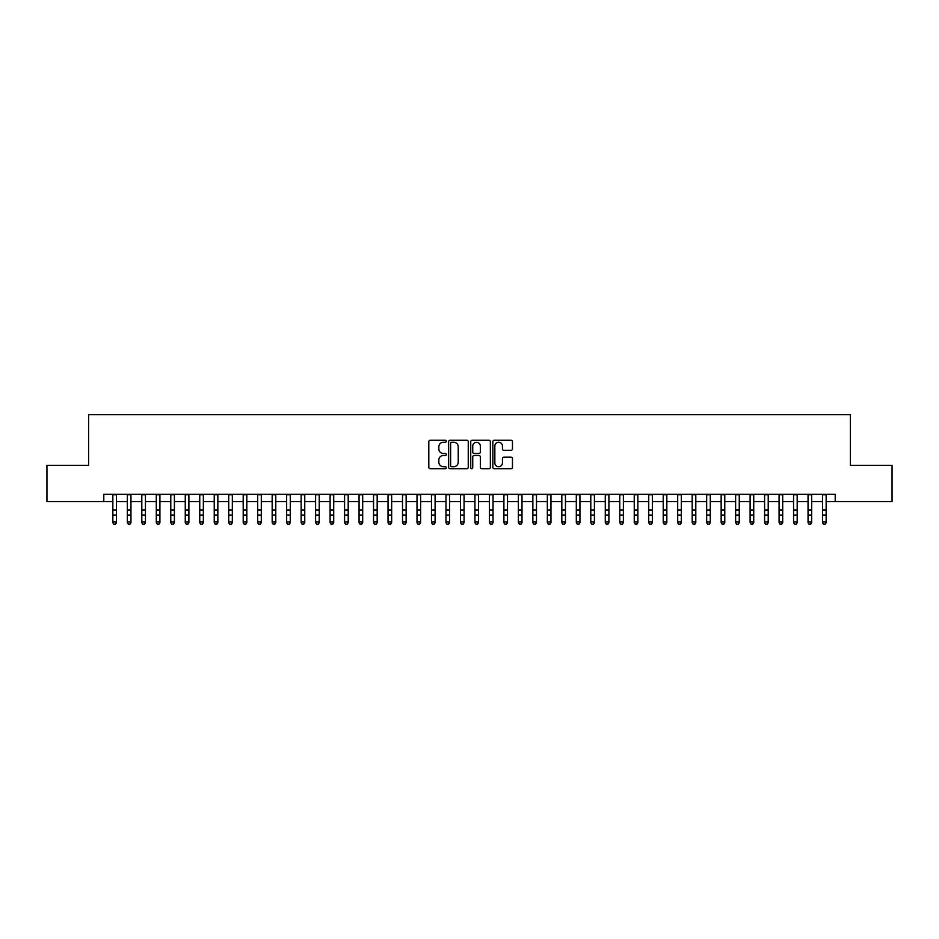 <?xml version="1.0" encoding="UTF-8"?>
<svg xmlns="http://www.w3.org/2000/svg" width="939" height="939" viewBox="0 0 939 939"><rect width="100%" height="100%" fill="white"/><g stroke="black" fill="none" stroke-linecap="round" stroke-linejoin="round"><path stroke-width="1.41" d="M446.33 441.26A0.998 0.998 0 0 0 445.332 440.274L430.226 440.274A1.42 1.42 0 0 0 428.806 441.694L428.806 467.282A1.42 1.42 0 0 0 430.226 468.702L445.332 468.702A0.998 0.998 0 0 0 446.33 467.704A0.998 0.998 0 0 0 445.332 466.706L443.372 466.706A4.554 4.554 0 0 1 438.83 462.164L438.83 460.028A4.554 4.554 0 0 1 443.372 455.485L445.332 455.485A0.998 0.998 0 0 0 446.33 454.488A0.998 0.998 0 0 0 445.332 453.49L443.372 453.49A4.554 4.554 0 0 1 438.83 448.936L438.83 446.811A4.554 4.554 0 0 1 443.372 442.257L445.332 442.257A0.998 0.998 0 0 0 446.33 441.26M511.051 450.297A1.42 1.42 0 0 0 512.471 448.865L512.471 441.694A1.42 1.42 0 0 0 511.051 440.274L494.266 440.274A1.42 1.42 0 0 0 492.846 441.694L492.846 467.282A1.42 1.42 0 0 0 494.266 468.702L511.051 468.702A1.42 1.42 0 0 0 512.471 467.282L512.471 458.608A1.42 1.42 0 0 0 511.051 457.187L503.867 457.187A1.42 1.42 0 0 0 502.447 458.608L502.447 462.904A3.803 3.803 0 0 1 498.644 466.706A3.803 3.803 0 0 1 494.841 462.904L494.841 446.06A3.803 3.803 0 0 1 498.644 442.257A3.803 3.803 0 0 1 502.447 446.06L502.447 448.865A1.42 1.42 0 0 0 503.867 450.297L511.051 450.297M103.795 501.555L46.95 501.555L46.95 465.345L88.595 465.345L88.595 414.662L850.405 414.662L850.405 465.345L892.05 465.345L892.05 501.555L835.205 501.555L835.205 494.313L103.795 494.313L103.795 501.555L112.844 501.555M468.256 441.694A1.42 1.42 0 0 0 466.836 440.274L450.063 440.274A1.42 1.42 0 0 0 448.642 441.694L448.642 467.282A1.42 1.42 0 0 0 450.063 468.702L466.836 468.702A1.42 1.42 0 0 0 468.256 467.282L468.256 441.694M472.164 440.274L488.937 440.274A1.42 1.42 0 0 1 490.358 441.694L490.358 467.282A1.42 1.42 0 0 1 488.937 468.702L481.766 468.702A1.42 1.42 0 0 1 480.345 467.282L480.345 456.906A1.42 1.42 0 0 0 478.913 455.485L474.16 455.485A1.42 1.42 0 0 0 472.74 456.906L472.74 467.704A0.998 0.998 0 0 1 471.742 468.702A0.998 0.998 0 0 1 470.744 467.704L470.744 441.694A1.42 1.42 0 0 1 472.164 440.274M116.471 501.555L127.328 501.555M130.955 501.555L141.812 501.555M145.439 501.555L156.297 501.555M159.923 501.555L170.781 501.555M174.408 501.555L185.265 501.555M188.892 501.555L199.749 501.555M203.364 501.555L214.233 501.555M217.848 501.555L228.717 501.555M232.332 501.555L243.201 501.555M246.816 501.555L257.685 501.555M261.3 501.555L272.169 501.555M275.784 501.555L286.653 501.555M290.268 501.555L301.137 501.555M304.752 501.555L315.61 501.555M319.237 501.555L330.094 501.555M333.721 501.555L344.578 501.555M348.205 501.555L359.062 501.555M362.689 501.555L373.546 501.555M377.173 501.555L388.03 501.555M391.657 501.555L402.514 501.555M406.141 501.555L416.998 501.555M420.613 501.555L431.482 501.555M435.097 501.555L445.966 501.555M449.581 501.555L460.45 501.555M464.066 501.555L474.934 501.555M478.55 501.555L489.419 501.555M493.034 501.555L503.903 501.555M507.518 501.555L518.387 501.555M522.002 501.555L532.859 501.555M536.486 501.555L547.343 501.555M550.97 501.555L561.827 501.555M565.454 501.555L576.311 501.555M579.938 501.555L590.795 501.555M594.422 501.555L605.279 501.555M608.906 501.555L619.763 501.555M623.39 501.555L634.248 501.555M637.863 501.555L648.732 501.555M652.347 501.555L663.216 501.555M666.831 501.555L677.7 501.555M681.315 501.555L692.184 501.555M695.799 501.555L706.668 501.555M710.283 501.555L721.152 501.555M724.767 501.555L735.636 501.555M739.251 501.555L750.108 501.555M753.735 501.555L764.592 501.555M768.219 501.555L779.077 501.555M782.703 501.555L793.561 501.555M797.188 501.555L808.045 501.555M811.672 501.555L822.529 501.555M826.156 501.555L835.205 501.555M451.624 442.257A0.998 0.998 0 0 0 450.626 443.255L450.626 465.721A0.998 0.998 0 0 0 451.624 466.706L453.69 466.706A4.554 4.554 0 0 0 458.232 462.164L458.232 446.811A4.554 4.554 0 0 0 453.69 442.257L451.624 442.257M480.345 446.131A3.803 3.803 0 0 0 476.543 442.328A3.803 3.803 0 0 0 472.74 446.131L472.74 452.07A1.42 1.42 0 0 0 474.16 453.49L478.913 453.49A1.42 1.42 0 0 0 480.345 452.07L480.345 446.131M116.471 494.313L116.471 522.753L115.38 524.338L113.936 524.021L115.38 524.338M112.844 494.313L112.844 521.943L116.471 521.943L115.38 524.021M113.936 524.338L112.844 522.753L113.936 524.021M130.955 494.313L130.955 522.753L129.864 524.338L128.42 524.021L129.864 524.338M127.328 494.313L127.328 521.943L130.955 521.943L129.864 524.021M128.42 524.338L127.328 522.753L128.42 524.021M145.439 494.313L145.439 522.753L144.348 524.338L142.904 524.021L144.348 524.338M141.812 494.313L141.812 521.943L145.439 521.943L144.348 524.021M142.904 524.338L141.812 522.753L142.904 524.021M159.923 494.313L159.923 522.753L158.832 524.338L157.388 524.021L158.832 524.338M156.297 494.313L156.297 521.943L159.923 521.943L158.832 524.021M157.388 524.338L156.297 522.753L157.388 524.021M174.408 494.313L174.408 522.753L173.316 524.338L171.872 524.021L173.316 524.338M170.781 494.313L170.781 521.943L174.408 521.943L173.316 524.021M171.872 524.338L170.781 522.753L171.872 524.021M188.892 494.313L188.892 522.753L187.8 524.338L186.356 524.021L187.8 524.338M185.265 494.313L185.265 521.943L188.892 521.943L187.8 524.021M186.356 524.338L185.265 522.753L186.356 524.021M203.364 494.313L203.364 522.753L202.284 524.338L200.84 524.021L202.284 524.338M199.749 494.313L199.749 521.943L203.364 521.943L202.284 524.021M200.84 524.338L199.749 522.753L200.84 524.021M217.848 494.313L217.848 522.753L216.768 524.338L215.313 524.021L216.768 524.338M214.233 494.313L214.233 521.943L217.848 521.943L216.768 524.021M215.313 524.338L214.233 522.753L215.313 524.021M232.332 494.313L232.332 522.753L231.252 524.338L229.797 524.021L231.252 524.338M228.717 494.313L228.717 521.943L232.332 521.943L231.252 524.021M229.797 524.338L228.717 522.753L229.797 524.021M246.816 494.313L246.816 522.753L245.736 524.338L244.281 524.021L245.736 524.338M243.201 494.313L243.201 521.943L246.816 521.943L245.736 524.021M244.281 524.338L243.201 522.753L244.281 524.021M261.3 494.313L261.3 522.753L260.22 524.338L258.765 524.021L260.22 524.338M257.685 494.313L257.685 521.943L261.3 521.943L260.22 524.021M258.765 524.338L257.685 522.753L258.765 524.021M275.784 494.313L275.784 522.753L274.704 524.338L273.249 524.021L274.704 524.338M272.169 494.313L272.169 521.943L275.784 521.943L274.704 524.021M273.249 524.338L272.169 522.753L273.249 524.021M290.268 494.313L290.268 522.753L289.189 524.338L287.733 524.021L289.189 524.338M286.653 494.313L286.653 521.943L290.268 521.943L289.189 524.021M287.733 524.338L286.653 522.753L287.733 524.021M304.752 494.313L304.752 522.753L303.661 524.338L302.217 524.021L303.661 524.338M301.137 494.313L301.137 521.943L304.752 521.943L303.661 524.021M302.217 524.338L301.137 522.753L302.217 524.021M319.237 494.313L319.237 522.753L318.145 524.338L316.701 524.021L318.145 524.338M315.61 494.313L315.61 521.943L319.237 521.943L318.145 524.021M316.701 524.338L315.61 522.753L316.701 524.021M333.721 494.313L333.721 522.753L332.629 524.338L331.185 524.021L332.629 524.338M330.094 494.313L330.094 521.943L333.721 521.943L332.629 524.021M331.185 524.338L330.094 522.753L331.185 524.021M348.205 494.313L348.205 522.753L347.113 524.338L345.669 524.021L347.113 524.338M344.578 494.313L344.578 521.943L348.205 521.943L347.113 524.021M345.669 524.338L344.578 522.753L345.669 524.021M362.689 494.313L362.689 522.753L361.597 524.338L360.153 524.021L361.597 524.338M359.062 494.313L359.062 521.943L362.689 521.943L361.597 524.021M360.153 524.338L359.062 522.753L360.153 524.021M377.173 494.313L377.173 522.753L376.081 524.338L374.638 524.021L376.081 524.338M373.546 494.313L373.546 521.943L377.173 521.943L376.081 524.021M374.638 524.338L373.546 522.753L374.638 524.021M391.657 494.313L391.657 522.753L390.565 524.338L389.122 524.021L390.565 524.338M388.03 494.313L388.03 521.943L391.657 521.943L390.565 524.021M389.122 524.338L388.03 522.753L389.122 524.021M406.141 494.313L406.141 522.753L405.049 524.338L403.606 524.021L405.049 524.338M402.514 494.313L402.514 521.943L406.141 521.943L405.049 524.021M403.606 524.338L402.514 522.753L403.606 524.021M420.613 494.313L420.613 522.753L419.533 524.338L418.09 524.021L419.533 524.338M416.998 494.313L416.998 521.943L420.613 521.943L419.533 524.021M418.09 524.338L416.998 522.753L418.09 524.021M435.097 494.313L435.097 522.753L434.018 524.338L432.562 524.021L434.018 524.338M431.482 494.313L431.482 521.943L435.097 521.943L434.018 524.021M432.562 524.338L431.482 522.753L432.562 524.021M449.581 494.313L449.581 522.753L448.502 524.338L447.046 524.021L448.502 524.338M445.966 494.313L445.966 521.943L449.581 521.943L448.502 524.021M447.046 524.338L445.966 522.753L447.046 524.021M464.066 494.313L464.066 522.753L462.986 524.338L461.53 524.021L462.986 524.338M460.45 494.313L460.45 521.943L464.066 521.943L462.986 524.021M461.53 524.338L460.45 522.753L461.53 524.021M478.55 494.313L478.55 522.753L477.47 524.338L476.014 524.021L477.47 524.338M474.934 494.313L474.934 521.943L478.55 521.943L477.47 524.021M476.014 524.338L474.934 522.753L476.014 524.021M493.034 494.313L493.034 522.753L491.954 524.338L490.498 524.021L491.954 524.338M489.419 494.313L489.419 521.943L493.034 521.943L491.954 524.021M490.498 524.338L489.419 522.753L490.498 524.021M507.518 494.313L507.518 522.753L506.438 524.338L504.982 524.021L506.438 524.338M503.903 494.313L503.903 521.943L507.518 521.943L506.438 524.021M504.982 524.338L503.903 522.753L504.982 524.021M522.002 494.313L522.002 522.753L520.91 524.338L519.467 524.021L520.91 524.338M518.387 494.313L518.387 521.943L522.002 521.943L520.91 524.021M519.467 524.338L518.387 522.753L519.467 524.021M536.486 494.313L536.486 522.753L535.394 524.338L533.951 524.021L535.394 524.338M532.859 494.313L532.859 521.943L536.486 521.943L535.394 524.021M533.951 524.338L532.859 522.753L533.951 524.021M550.97 494.313L550.97 522.753L549.878 524.338L548.435 524.021L549.878 524.338M547.343 494.313L547.343 521.943L550.97 521.943L549.878 524.021M548.435 524.338L547.343 522.753L548.435 524.021M565.454 494.313L565.454 522.753L564.362 524.338L562.919 524.021L564.362 524.338M561.827 494.313L561.827 521.943L565.454 521.943L564.362 524.021M562.919 524.338L561.827 522.753L562.919 524.021M579.938 494.313L579.938 522.753L578.847 524.338L577.403 524.021L578.847 524.338M576.311 494.313L576.311 521.943L579.938 521.943L578.847 524.021M577.403 524.338L576.311 522.753L577.403 524.021M594.422 494.313L594.422 522.753L593.331 524.338L591.887 524.021L593.331 524.338M590.795 494.313L590.795 521.943L594.422 521.943L593.331 524.021M591.887 524.338L590.795 522.753L591.887 524.021M608.906 494.313L608.906 522.753L607.815 524.338L606.371 524.021L607.815 524.338M605.279 494.313L605.279 521.943L608.906 521.943L607.815 524.021M606.371 524.338L605.279 522.753L606.371 524.021M623.39 494.313L623.39 522.753L622.299 524.338L620.855 524.021L622.299 524.338M619.763 494.313L619.763 521.943L623.39 521.943L622.299 524.021M620.855 524.338L619.763 522.753L620.855 524.021M637.863 494.313L637.863 522.753L636.783 524.338L635.339 524.021L636.783 524.338M634.248 494.313L634.248 521.943L637.863 521.943L636.783 524.021M635.339 524.338L634.248 522.753L635.339 524.021M652.347 494.313L652.347 522.753L651.267 524.338L649.811 524.021L651.267 524.338M648.732 494.313L648.732 521.943L652.347 521.943L651.267 524.021M649.811 524.338L648.732 522.753L649.811 524.021M666.831 494.313L666.831 522.753L665.751 524.338L664.296 524.021L665.751 524.338M663.216 494.313L663.216 521.943L666.831 521.943L665.751 524.021M664.296 524.338L663.216 522.753L664.296 524.021M681.315 494.313L681.315 522.753L680.235 524.338L678.78 524.021L680.235 524.338M677.7 494.313L677.7 521.943L681.315 521.943L680.235 524.021M678.78 524.338L677.7 522.753L678.78 524.021M695.799 494.313L695.799 522.753L694.719 524.338L693.264 524.021L694.719 524.338M692.184 494.313L692.184 521.943L695.799 521.943L694.719 524.021M693.264 524.338L692.184 522.753L693.264 524.021M710.283 494.313L710.283 522.753L709.203 524.338L707.748 524.021L709.203 524.338M706.668 494.313L706.668 521.943L710.283 521.943L709.203 524.021M707.748 524.338L706.668 522.753L707.748 524.021M724.767 494.313L724.767 522.753L723.687 524.338L722.232 524.021L723.687 524.338M721.152 494.313L721.152 521.943L724.767 521.943L723.687 524.021M722.232 524.338L721.152 522.753L722.232 524.021M739.251 494.313L739.251 522.753L738.16 524.338L736.716 524.021L738.16 524.338M735.636 494.313L735.636 521.943L739.251 521.943L738.16 524.021M736.716 524.338L735.636 522.753L736.716 524.021M753.735 494.313L753.735 522.753L752.644 524.338L751.2 524.021L752.644 524.338M750.108 494.313L750.108 521.943L753.735 521.943L752.644 524.021M751.2 524.338L750.108 522.753L751.2 524.021M768.219 494.313L768.219 522.753L767.128 524.338L765.684 524.021L767.128 524.338M764.592 494.313L764.592 521.943L768.219 521.943L767.128 524.021M765.684 524.338L764.592 522.753L765.684 524.021M782.703 494.313L782.703 522.753L781.612 524.338L780.168 524.021L781.612 524.338M779.077 494.313L779.077 521.943L782.703 521.943L781.612 524.021M780.168 524.338L779.077 522.753L780.168 524.021M797.188 494.313L797.188 522.753L796.096 524.338L794.652 524.021L796.096 524.338M793.561 494.313L793.561 521.943L797.188 521.943L796.096 524.021M794.652 524.338L793.561 522.753L794.652 524.021M811.672 494.313L811.672 522.753L810.58 524.338L809.136 524.021L810.58 524.338M808.045 494.313L808.045 521.943L811.672 521.943L810.58 524.021M809.136 524.338L808.045 522.753L809.136 524.021M826.156 494.313L826.156 522.753L825.064 524.338L823.62 524.021L825.064 524.338M822.529 494.313L822.529 521.943L826.156 521.943L825.064 524.021M823.62 524.338L822.529 522.753L823.62 524.021M116.471 510.077L112.844 510.077M116.471 515.042L112.844 515.042M116.471 494.783L112.844 494.783M130.955 510.077L127.328 510.077M130.955 515.042L127.328 515.042M130.955 494.783L127.328 494.783M145.439 510.077L141.812 510.077M145.439 515.042L141.812 515.042M145.439 494.783L141.812 494.783M159.923 510.077L156.297 510.077M159.923 515.042L156.297 515.042M159.923 494.783L156.297 494.783M174.408 510.077L170.781 510.077M174.408 515.042L170.781 515.042M174.408 494.783L170.781 494.783M188.892 510.077L185.265 510.077M188.892 515.042L185.265 515.042M188.892 494.783L185.265 494.783M203.364 510.077L199.749 510.077M203.364 515.042L199.749 515.042M203.364 494.783L199.749 494.783M217.848 510.077L214.233 510.077M217.848 515.042L214.233 515.042M217.848 494.783L214.233 494.783M232.332 510.077L228.717 510.077M232.332 515.042L228.717 515.042M232.332 494.783L228.717 494.783M246.816 510.077L243.201 510.077M246.816 515.042L243.201 515.042M246.816 494.783L243.201 494.783M261.3 510.077L257.685 510.077M261.3 515.042L257.685 515.042M261.3 494.783L257.685 494.783M275.784 510.077L272.169 510.077M275.784 515.042L272.169 515.042M275.784 494.783L272.169 494.783M290.268 510.077L286.653 510.077M290.268 515.042L286.653 515.042M290.268 494.783L286.653 494.783M304.752 510.077L301.137 510.077M304.752 515.042L301.137 515.042M304.752 494.783L301.137 494.783M319.237 510.077L315.61 510.077M319.237 515.042L315.61 515.042M319.237 494.783L315.61 494.783M333.721 510.077L330.094 510.077M333.721 515.042L330.094 515.042M333.721 494.783L330.094 494.783M348.205 510.077L344.578 510.077M348.205 515.042L344.578 515.042M348.205 494.783L344.578 494.783M362.689 510.077L359.062 510.077M362.689 515.042L359.062 515.042M362.689 494.783L359.062 494.783M377.173 510.077L373.546 510.077M377.173 515.042L373.546 515.042M377.173 494.783L373.546 494.783M391.657 510.077L388.03 510.077M391.657 515.042L388.03 515.042M391.657 494.783L388.03 494.783M406.141 510.077L402.514 510.077M406.141 515.042L402.514 515.042M406.141 494.783L402.514 494.783M420.613 510.077L416.998 510.077M420.613 515.042L416.998 515.042M420.613 494.783L416.998 494.783M435.097 510.077L431.482 510.077M435.097 515.042L431.482 515.042M435.097 494.783L431.482 494.783M449.581 510.077L445.966 510.077M449.581 515.042L445.966 515.042M449.581 494.783L445.966 494.783M464.066 510.077L460.45 510.077M464.066 515.042L460.45 515.042M464.066 494.783L460.45 494.783M478.55 510.077L474.934 510.077M478.55 515.042L474.934 515.042M478.55 494.783L474.934 494.783M493.034 510.077L489.419 510.077M493.034 515.042L489.419 515.042M493.034 494.783L489.419 494.783M507.518 510.077L503.903 510.077M507.518 515.042L503.903 515.042M507.518 494.783L503.903 494.783M522.002 510.077L518.387 510.077M522.002 515.042L518.387 515.042M522.002 494.783L518.387 494.783M536.486 510.077L532.859 510.077M536.486 515.042L532.859 515.042M536.486 494.783L532.859 494.783M550.97 510.077L547.343 510.077M550.97 515.042L547.343 515.042M550.97 494.783L547.343 494.783M565.454 510.077L561.827 510.077M565.454 515.042L561.827 515.042M565.454 494.783L561.827 494.783M579.938 510.077L576.311 510.077M579.938 515.042L576.311 515.042M579.938 494.783L576.311 494.783M594.422 510.077L590.795 510.077M594.422 515.042L590.795 515.042M594.422 494.783L590.795 494.783M608.906 510.077L605.279 510.077M608.906 515.042L605.279 515.042M608.906 494.783L605.279 494.783M623.39 510.077L619.763 510.077M623.39 515.042L619.763 515.042M623.39 494.783L619.763 494.783M637.863 510.077L634.248 510.077M637.863 515.042L634.248 515.042M637.863 494.783L634.248 494.783M652.347 510.077L648.732 510.077M652.347 515.042L648.732 515.042M652.347 494.783L648.732 494.783M666.831 510.077L663.216 510.077M666.831 515.042L663.216 515.042M666.831 494.783L663.216 494.783M681.315 510.077L677.7 510.077M681.315 515.042L677.7 515.042M681.315 494.783L677.7 494.783M695.799 510.077L692.184 510.077M695.799 515.042L692.184 515.042M695.799 494.783L692.184 494.783M710.283 510.077L706.668 510.077M710.283 515.042L706.668 515.042M710.283 494.783L706.668 494.783M724.767 510.077L721.152 510.077M724.767 515.042L721.152 515.042M724.767 494.783L721.152 494.783M739.251 510.077L735.636 510.077M739.251 515.042L735.636 515.042M739.251 494.783L735.636 494.783M753.735 510.077L750.108 510.077M753.735 515.042L750.108 515.042M753.735 494.783L750.108 494.783M768.219 510.077L764.592 510.077M768.219 515.042L764.592 515.042M768.219 494.783L764.592 494.783M782.703 510.077L779.077 510.077M782.703 515.042L779.077 515.042M782.703 494.783L779.077 494.783M797.188 510.077L793.561 510.077M797.188 515.042L793.561 515.042M797.188 494.783L793.561 494.783M811.672 510.077L808.045 510.077M811.672 515.042L808.045 515.042M811.672 494.783L808.045 494.783M826.156 510.077L822.529 510.077M826.156 515.042L822.529 515.042M826.156 494.783L822.529 494.783"/></g></svg>
